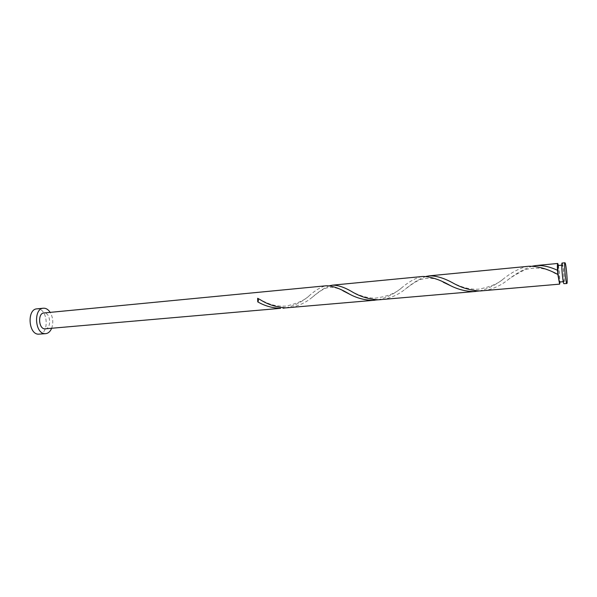 <?xml version="1.0" encoding="UTF-8"?>
<svg xmlns="http://www.w3.org/2000/svg" width="597" height="597" viewBox="0 0 597 597"><rect width="100%" height="100%" fill="white"/><g stroke="black" fill="none" stroke-linecap="round" stroke-linejoin="round"><path stroke-width="0.45" stroke-dasharray="2.98 2.24" d="M562.105 263.046L562.255 263.165C563.404 264.531 565.075 284.157 564.001 283.762M563.71 281.62C562.807 280.762 561.426 264.732 562.299 265.12L562.411 265.21C563.329 266.277 564.672 282.015 563.814 281.687L563.71 281.62M557.934 265.531L558.053 265.628C559.023 266.687 560.352 282.388 559.449 282.075M39.245 334.208C49.096 333.962 48.163 309.836 38.298 308.888L36.924 308.85M285.814 307.843C294.814 305.716 302.657 301.634 309.358 295.619C314.865 290.694 319.992 287.5 324.738 286.038L326.566 285.739M45.335 328.887C51.446 328.738 50.827 313.537 44.693 313L43.872 312.977M479.316 290.963C487.756 288.941 495.682 285.015 503.084 279.187C510.778 272.926 518.48 268.747 526.188 266.635L528.808 266.255M378.013 299.806C386.737 297.731 394.639 293.724 401.721 287.784C408.258 282.224 414.557 278.56 420.624 276.799L422.818 276.463M558.479 265.486L559.993 282.023M532.382 266.143C523.845 268.978 515.248 273.896 506.584 280.903C499.114 286.448 491.159 289.761 482.719 290.829M426.057 276.418C419.392 278.866 412.34 283.209 404.923 289.448C397.706 295.119 389.766 298.53 381.102 299.672M329.522 285.754C324.35 287.881 318.619 291.702 312.321 297.216C305.418 302.992 297.515 306.492 288.635 307.716M51.633 328.335C53.529 322.798 53.043 317.47 50.17 312.365M562.299 265.12L561.777 265.165M563.814 281.687L563.292 281.732M309.358 295.619C305.097 300 297.373 303.492 286.179 306.097C274.187 306.582 269.24 304.045 260.419 299.813M342.969 290.791C336.036 287.075 329.88 286.388 324.499 288.739C319.865 290.851 314.559 295.545 312.321 297.216M401.721 287.784C395.923 293.179 387.043 296.642 375.065 298.172C364.521 298.179 355.543 293.388 352.446 292.008M443.243 282.202C436.511 278.15 428.818 277.284 420.154 279.612C412.288 283.157 406.258 288.679 404.923 289.448M503.084 279.187C498.099 283.679 489.936 287.015 478.593 289.179C466.884 289.754 458.683 285.456 453.705 283.418M554.001 272.695C544.83 267.755 535.054 266.814 524.673 269.859C515.696 274.463 509.666 278.142 506.584 280.903"/><path stroke-width="0.9" d="M565.083 262.889L564.941 262.77C563.889 262.277 565.62 282.388 566.717 283.426L566.844 283.515C567.874 283.911 566.202 264.262 565.083 262.889M566.844 283.515L563.874 283.672C562.74 282.642 561.016 262.553 562.105 263.046L564.941 262.77M563.292 281.732L559.344 282L557.859 272.635L557.934 265.531L561.777 265.165M50.17 312.365C48.633 310.007 46.812 308.634 44.715 308.253L43.342 308.209C33.536 308.44 34.745 333.208 44.611 333.648L45.678 333.663C48.275 333.342 50.26 331.566 51.633 328.335M43.342 308.209L36.924 308.85C27.044 309.082 28.238 333.76 38.171 334.193L45.678 333.663M257.762 301.866L257.658 298.284C258.576 299.709 258.605 300.903 257.762 301.866C264.74 305.918 272.359 308.067 280.62 308.328L44.626 328.872C38.469 328.537 37.745 313.119 43.872 312.977L326.566 285.739C332.798 285.851 340.447 288.649 349.529 294.142C356.782 298.052 364.431 300.112 372.468 300.336L378.013 299.806M374.946 300.209L286.232 307.843C276.68 307.351 268.075 304.679 260.419 299.813L257.658 298.284M559.993 282.023L559.635 284.142L480.16 290.963C471.055 290.582 462.242 288.067 453.705 283.418C444.564 278.239 436.414 275.71 429.273 275.844L528.808 266.255C537.673 266.061 547.345 268.792 557.829 274.433L557.508 270.314C557.277 266.016 557.352 263.732 557.74 263.464L558.479 265.486M557.508 270.314C549.844 266.717 542.658 265.135 535.934 265.568L532.382 266.143M429.273 275.844L426.057 276.418M559.635 284.142L557.829 274.433M475.943 291.418L378.625 299.798C369.289 299.373 360.566 296.776 352.446 292.008C344.708 287.358 338.036 285.075 332.439 285.172L422.818 276.463C430.758 276.575 439.989 279.642 450.496 285.664C457.959 289.403 465.585 291.366 473.384 291.552L479.316 290.963M332.439 285.172L329.522 285.754M283.023 308.209L285.814 307.843M557.74 263.464L535.934 265.568M349.529 294.142L342.969 290.791M450.496 285.664L443.243 282.202M557.867 274.404L554.001 272.695"/></g></svg>
